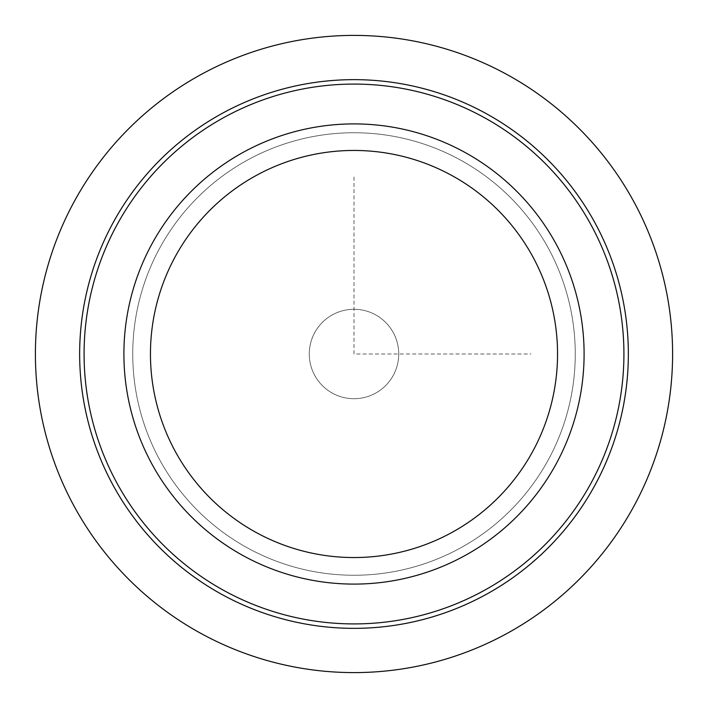 <?xml version="1.0" encoding="UTF-8"?>
<svg xmlns="http://www.w3.org/2000/svg" width="708" height="708" viewBox="0 0 708 708"><rect width="100%" height="100%" fill="white"/><g stroke="black" fill="none" stroke-linecap="round" stroke-linejoin="round"><path stroke-width="0.53" stroke-dasharray="3.54 2.66" d="M314.759 375.444A44.719 44.719 0 0 0 375.444 393.241A44.719 44.719 0 0 0 393.241 332.556A44.719 44.719 0 0 0 332.556 314.759A44.719 44.719 0 0 0 314.759 375.444A44.719 44.719 0 0 0 375.444 393.241A44.719 44.719 0 0 0 393.241 332.556A44.719 44.719 0 0 0 332.556 314.759A44.719 44.719 0 0 0 314.759 375.444M152.07 243.685A230.1 230.1 0 0 1 464.315 152.07A230.1 230.1 0 0 1 555.93 464.315A230.1 230.1 0 0 1 243.685 555.93A230.1 230.1 0 0 1 152.07 243.685A230.1 230.1 0 0 1 464.315 152.07A230.1 230.1 0 0 1 555.93 464.315A230.1 230.1 0 0 1 243.685 555.93A230.1 230.1 0 0 1 152.07 243.685A230.1 230.1 0 0 1 464.315 152.07A230.1 230.1 0 0 1 555.93 464.315A230.1 230.1 0 0 1 243.685 555.93A230.1 230.1 0 0 1 152.07 243.685A230.1 230.1 0 0 1 464.315 152.07A230.1 230.1 0 0 1 555.93 464.315A230.1 230.1 0 0 1 243.685 555.93A230.1 230.1 0 0 1 152.07 243.685M159.831 247.924A221.25 221.25 0 0 1 460.076 159.831A221.25 221.25 0 0 1 548.169 460.076A221.25 221.25 0 0 1 247.924 548.169A221.25 221.25 0 0 1 159.831 247.924A221.25 221.25 0 0 1 460.076 159.831A221.25 221.25 0 0 1 548.169 460.076A221.25 221.25 0 0 1 247.924 548.169A221.25 221.25 0 0 1 159.831 247.924A221.25 221.25 0 0 1 460.076 159.831A221.25 221.25 0 0 1 548.169 460.076A221.25 221.25 0 0 1 247.924 548.169A221.25 221.25 0 0 1 159.831 247.924A221.25 221.25 0 0 1 460.076 159.831A221.25 221.25 0 0 1 548.169 460.076A221.25 221.25 0 0 1 247.924 548.169A221.25 221.25 0 0 1 159.831 247.924A221.25 221.25 0 0 1 460.076 159.831A221.25 221.25 0 0 1 548.169 460.076A221.25 221.25 0 0 1 247.924 548.169A221.25 221.25 0 0 1 159.831 247.924M117.121 224.595A269.925 269.925 0 0 1 483.405 117.121A269.925 269.925 0 0 1 590.879 483.405A269.925 269.925 0 0 1 224.595 590.879A269.925 269.925 0 0 1 117.121 224.595M113.236 222.471A274.35 274.35 0 0 1 485.529 113.236A274.35 274.35 0 0 1 594.764 485.529A274.35 274.35 0 0 1 222.471 594.764A274.35 274.35 0 0 1 113.236 222.471M354 177L354 354L531 354"/><path stroke-width="1.06" d="M555.93 464.315A230.1 230.1 0 0 1 243.685 555.93A230.1 230.1 0 0 1 152.07 243.685A230.1 230.1 0 0 1 464.315 152.07A230.1 230.1 0 0 1 555.93 464.315M532.628 451.589A203.55 203.55 0 0 1 256.411 532.628A203.55 203.55 0 0 1 175.372 256.411A203.55 203.55 0 0 1 451.589 175.372A203.55 203.55 0 0 1 532.628 451.589M590.879 483.405A269.925 269.925 0 0 1 224.595 590.879A269.925 269.925 0 0 1 117.121 224.595A269.925 269.925 0 0 1 483.405 117.121A269.925 269.925 0 0 1 590.879 483.405M594.764 485.529A274.35 274.35 0 0 1 222.471 594.764A274.35 274.35 0 0 1 113.236 222.471A274.35 274.35 0 0 1 485.529 113.236A274.35 274.35 0 0 1 594.764 485.529M672.6 354A318.6 318.6 0 0 0 354 35.4A318.6 318.6 0 0 0 35.4 354A318.6 318.6 0 0 0 354 672.6A318.6 318.6 0 0 0 672.6 354"/></g></svg>

